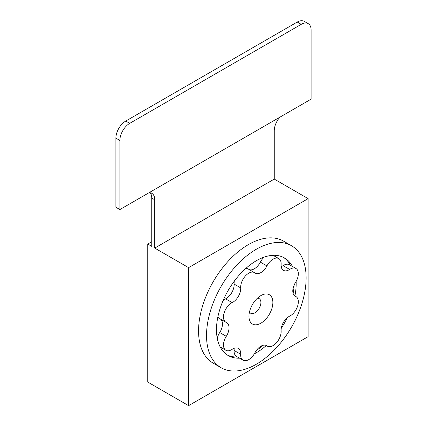 <?xml version="1.0" encoding="UTF-8"?>
<svg xmlns="http://www.w3.org/2000/svg" width="427" height="427" viewBox="0 0 427 427"><rect width="100%" height="100%" fill="white"/><g stroke="black" fill="none" stroke-linecap="round" stroke-linejoin="round"><path stroke-width="0.64" d="M151.745 241.762L147.763 244.063L147.763 382.074L188.601 405.65L308.123 336.647L308.123 198.635L188.601 267.638L188.601 405.65M279.877 117.185A14.086 8.134 -60 0 0 274.257 130.779L274.257 179.084L308.123 198.635M149.119 192.673A14.086 8.134 -60 0 1 151.82 193.335A14.086 8.134 -60 0 1 154.734 199.783L154.734 248.087L188.601 267.638M147.763 244.063L151.745 246.363L151.745 198.059L154.734 199.783M274.257 179.084L154.734 248.087M291.545 245.749L283.576 241.148A70.428 40.661 120 0 0 229.304 260.016A70.428 40.661 120 0 0 198.56 330.893A70.428 40.661 120 0 0 213.148 363.137L221.117 367.732A70.428 40.661 120 0 0 275.388 348.864A70.428 40.661 120 0 0 306.127 277.988A70.428 40.661 120 0 0 291.545 245.749A70.428 40.661 120 0 0 237.268 264.617A70.428 40.661 120 0 0 206.529 335.494A70.428 40.661 120 0 0 221.117 367.732M239.526 358.157A56.343 32.532 -60 0 1 228.157 355.536A56.343 32.532 -60 0 1 216.489 329.745A56.343 32.532 -60 0 1 241.084 273.04A56.343 32.532 -60 0 1 284.499 257.945A56.343 32.532 -60 0 1 292.452 266.485M296.119 281.457A56.343 32.532 -60 0 1 296.167 283.741A56.343 32.532 -60 0 1 294.908 295.954M287.371 317.651A56.343 32.532 -60 0 1 281.297 328.171M266.277 345.544A56.343 32.532 -60 0 1 254.327 353.844M290.461 265.332A56.343 32.532 120 0 0 283.485 257.401M220.674 319.22A11.267 6.506 120 0 1 219.713 332.542A11.449 6.613 120 0 0 217.263 338.312M217.855 317.005A11.449 6.613 120 0 0 219.286 318.414L225.856 322.209A11.449 6.613 120 0 0 226.283 322.422A11.267 6.506 -60 0 1 226.705 322.631A11.267 6.506 -60 0 1 226.283 336.337A11.449 6.613 120 0 0 225.856 350.263A11.449 6.613 120 0 0 232.165 349.334A11.267 6.506 -60 0 1 238.373 348.421A11.267 6.506 -60 0 1 240.684 354.255A11.449 6.613 120 0 0 243.038 360.18A11.449 6.613 120 0 0 254.887 352.846A11.267 6.506 -60 0 1 266.544 345.63A11.267 6.506 -60 0 1 266.934 345.891A11.449 6.613 120 0 0 267.334 346.153A11.449 6.613 120 0 0 276.424 342.796A11.449 6.613 120 0 0 281.131 330.904A11.267 6.506 -60 0 1 289.655 316.145A11.449 6.613 120 0 0 297.603 306.116A11.449 6.613 120 0 0 295.964 296.568A11.449 6.613 120 0 0 295.537 296.354A11.267 6.506 -60 0 1 295.116 296.146A11.267 6.506 -60 0 1 295.537 282.439A11.449 6.613 120 0 0 295.964 268.514A11.449 6.613 120 0 0 289.655 269.437A11.267 6.506 -60 0 1 283.448 270.35A11.267 6.506 -60 0 1 281.131 264.521A11.449 6.613 120 0 0 278.783 258.591A11.449 6.613 120 0 0 266.934 265.925A11.267 6.506 -60 0 1 255.277 273.141A11.267 6.506 -60 0 1 254.887 272.885A11.449 6.613 120 0 0 254.487 272.618A11.449 6.613 120 0 0 245.397 275.975A11.449 6.613 120 0 0 240.684 287.873A11.267 6.506 -60 0 1 232.165 302.631A11.449 6.613 120 0 0 224.218 312.655A11.449 6.613 120 0 0 225.856 322.209M243.038 360.18L236.462 356.385A11.449 6.613 120 0 1 234.113 350.46A11.267 6.506 120 0 0 234.028 348.357M227.18 354.933A56.343 32.532 120 0 0 237.535 357.004M256.494 350.284A56.343 32.532 120 0 0 263.31 345.229M293.152 293.546A56.343 32.532 120 0 0 294.118 285.113M295.964 268.514L289.389 264.713A11.449 6.613 120 0 0 283.08 265.642L289.655 269.437M281.217 266.619A11.267 6.506 120 0 0 283.08 265.642M264.137 257.123A11.449 6.613 120 0 0 260.363 262.13L266.934 265.925M249.304 269.629A11.267 6.506 120 0 0 260.363 262.13M254.487 272.618L247.916 268.823A11.449 6.613 120 0 0 245.979 268.289M234.316 281.11A11.449 6.613 120 0 0 234.113 284.078L240.684 287.873M223.124 300.496A11.449 6.613 120 0 1 225.589 298.836A11.267 6.506 120 0 0 234.113 284.078M248.957 316.29A16.904 9.757 -60 0 1 260.908 295.585A16.904 9.757 -60 0 1 272.864 302.487A16.904 9.757 -60 0 1 260.908 323.186A16.904 9.757 -60 0 1 248.957 316.29M257.39 298.227A8.449 4.878 -60 0 1 260.908 302.487A8.449 4.878 -60 0 1 256.189 311.956A8.449 4.878 -60 0 1 249.485 311.918M150.165 192.748A14.086 8.134 -60 0 1 151.745 198.059M119.875 209.556L115.893 207.255L115.893 138.151L119.875 140.451L119.875 209.556L311.107 99.149L311.107 30.039A13.958 8.06 120 0 0 308.219 23.65A13.958 8.06 120 0 0 301.238 24.339L129.744 123.35A13.958 8.06 120 0 0 119.875 140.451M308.219 23.65L304.232 21.35A13.958 8.06 120 0 0 297.256 22.044L125.762 121.054A13.958 8.06 120 0 0 115.893 138.151M219.713 332.542L226.283 336.337M225.589 298.836L232.165 302.631M294.726 295.884L295.537 296.354M266.122 345.422L266.934 345.891M234.113 350.46L240.684 354.255M129.744 123.35L125.762 121.054M301.238 24.339L297.256 22.044M220.204 346.996L225.856 350.263M273.131 255.33L278.783 258.591M294.571 295.762L295.964 296.568M265.941 345.352L267.334 346.153"/></g></svg>
